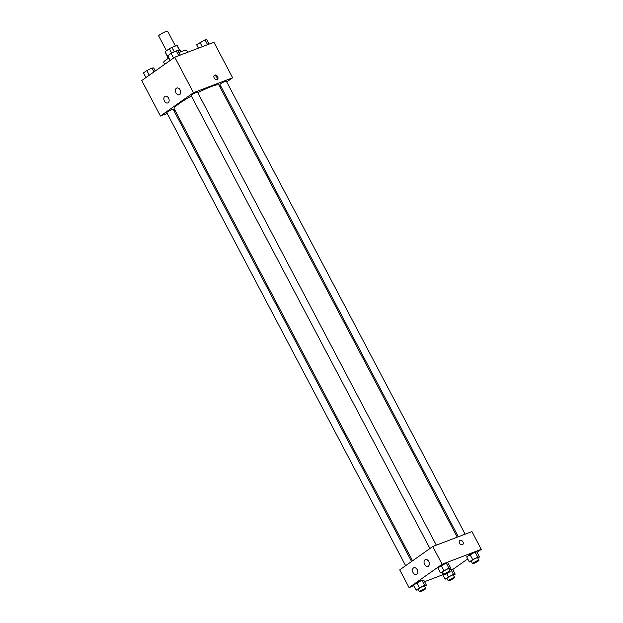 <?xml version="1.0" encoding="UTF-8"?>
<svg xmlns="http://www.w3.org/2000/svg" width="623" height="623" viewBox="0 0 623 623"><rect width="100%" height="100%" fill="white"/><g stroke="black" fill="none" stroke-linecap="round" stroke-linejoin="round"><path stroke-width="0.93" d="M175.429 46.009L167.595 31.15A5.054 0.639 152.2 0 0 166.006 31.469A5.054 0.639 152.2 0 0 161.1 33.915A5.054 0.639 152.2 0 0 158.647 35.869L166.489 50.736M167.704 56.638L165.103 51.709A6.869 0.864 152.2 0 0 165.072 51.919L167.61 56.74M165.103 51.709L169.339 48.719A6.869 0.864 152.2 0 1 171.932 47.348L176.955 45.432A6.869 0.864 152.2 0 1 177.212 45.518L179.751 50.338M171.66 53.111L169.339 48.719M179.556 50.37L176.955 45.432M174.292 51.826L171.932 47.348M178.03 50.837A7.227 0.911 -27.8 0 1 180.203 50.424L180.904 51.756M168.124 58.492L167.423 57.16A7.227 0.911 -27.8 0 1 168.093 56.288M187.702 52.262L186.651 50.261A13.005 1.635 152.2 0 0 182.578 51.078A13.005 1.635 152.2 0 0 178.965 52.612M168.973 57.955A13.005 1.635 152.2 0 0 163.647 62.393L164.667 64.325M167.198 113.456L160.446 116.034L141.733 80.538L174.752 57.199L213.915 42.263L232.628 77.758L226.725 81.932M175.079 110.45L173.996 110.863M220.776 86.138L219.833 86.799M214.203 77.937A2.531 1.807 -125.2 0 1 214.46 75.219A2.531 1.807 -125.2 0 1 217.396 76.24A2.531 1.807 -125.2 0 1 217.38 79.347A2.531 1.807 -125.2 0 1 214.203 77.937M160.446 116.034L193.473 92.695L174.752 57.199M193.473 92.695L232.628 77.758M216.905 79.557A2.531 1.807 54.8 0 0 216.563 76.831A2.531 1.807 54.8 0 0 214.102 75.601M168.171 102.74A3.613 2.484 69.1 0 1 167.789 102.943A3.613 2.484 69.1 0 1 164.176 100.459A3.613 2.484 69.1 0 1 165.212 96.199A3.613 2.484 69.1 0 1 168.701 98.395A3.613 2.484 69.1 0 1 168.171 102.74M179.728 94.571A3.613 2.484 69.1 0 1 179.346 94.782A3.613 2.484 69.1 0 1 175.733 92.29A3.613 2.484 69.1 0 1 176.768 88.03A3.613 2.484 69.1 0 1 180.257 90.226A3.613 2.484 69.1 0 1 179.728 94.571M465.163 534.168L226.297 81.122A3.613 0.452 152.2 0 0 222.894 82.407A3.613 0.452 152.2 0 0 219.911 84.494L458.364 536.761M411.585 561.487L173.171 109.29A3.613 0.452 152.2 0 0 172.041 109.516A3.613 0.452 152.2 0 0 168.529 111.268A3.613 0.452 152.2 0 0 166.777 112.662L405.635 565.692M436.334 545.156L197.475 92.118A3.613 0.452 152.2 0 0 196.346 92.344A3.613 0.452 152.2 0 0 192.834 94.089A3.613 0.452 152.2 0 0 191.082 95.49L429.94 548.513M457.282 537.166L218.93 85.086A25.309 3.185 152.2 0 0 211.002 86.675A25.309 3.185 152.2 0 0 197.764 92.671M191.386 96.059A25.309 3.185 152.2 0 0 174.152 108.698L412.527 560.817M432.751 546.527L399.725 569.866L409.085 587.614L442.104 564.274L432.751 546.527L471.915 531.59L481.268 549.338L477.054 552.313M413.072 572.615A3.613 2.484 69.1 0 1 413.851 567.779A3.613 2.484 69.1 0 1 417.34 569.975A3.613 2.484 69.1 0 1 416.81 574.32A3.613 2.484 69.1 0 1 416.421 574.531A3.613 2.484 69.1 0 1 413.072 572.615M428.756 561.525A3.613 2.484 69.1 0 1 428.367 566.159A3.613 2.484 69.1 0 1 427.985 566.362A3.613 2.484 69.1 0 1 424.372 563.87A3.613 2.484 69.1 0 1 425.408 559.61A3.613 2.484 69.1 0 1 428.756 561.525M469.983 554.517L466.643 556.876L475.076 552.033L469.983 554.517L472.655 559.586L477.748 557.102L479.508 556.978L477.818 558.169M476.836 551.9L475.076 552.033L476.836 551.9L479.508 556.978M443.117 573.503L442.338 574.048L443.117 573.503M450.772 569.204L449.378 569.889L452.532 569.079L450.772 569.204L453.443 574.281L455.203 574.149L453.513 575.348M416.849 582.684L413.516 585.044L421.95 580.2L416.849 582.684L419.528 587.762L424.621 585.27L426.381 585.145L424.684 586.336M423.71 580.075L421.95 580.2L423.71 580.075L426.381 585.145M442.104 564.274L481.268 549.338M442.727 574.78L424.567 581.703M413.898 585.776L409.085 587.614M467.717 558.909L452.75 569.492M446.255 563.028L437.821 567.872L441.154 565.513L446.255 563.028L448.015 562.896L446.255 563.028L448.926 568.098L450.686 567.966L448.996 569.165M462.383 544.736A2.531 1.807 -125.2 0 1 459.61 543.365A2.531 1.807 -125.2 0 1 459.751 540.452A2.531 1.807 -125.2 0 1 462.687 541.473A2.531 1.807 -125.2 0 1 462.671 544.58A2.531 1.807 -125.2 0 1 462.383 544.736M462.663 544.58A2.531 1.807 54.8 0 0 462.687 541.473A2.531 1.807 54.8 0 0 459.751 540.452M471.471 561.627L469.321 561.946L472.655 559.586M478.947 560.311L477.607 557.772A3.613 0.452 152.2 0 0 476.478 557.998A3.613 0.452 152.2 0 0 472.966 559.75A3.613 0.452 152.2 0 0 471.222 561.144L472.553 563.683A3.613 0.452 152.2 0 0 475.964 562.398A3.613 0.452 152.2 0 0 478.947 560.311A3.613 0.452 152.2 0 0 477.818 560.536A3.613 0.452 152.2 0 0 474.305 562.281A3.613 0.452 152.2 0 0 472.553 563.683M469.321 561.946L466.643 556.876M477.748 557.102L475.076 552.033M447.166 578.798L445.017 579.125L453.443 574.281M454.642 577.49L453.303 574.951A3.613 0.452 152.2 0 0 452.173 575.177A3.613 0.452 152.2 0 0 448.661 576.921A3.613 0.452 152.2 0 0 446.917 578.323L448.249 580.854A3.613 0.452 152.2 0 0 451.659 579.577A3.613 0.452 152.2 0 0 454.642 577.49A3.613 0.452 152.2 0 0 453.513 577.716A3.613 0.452 152.2 0 0 450.001 579.46A3.613 0.452 152.2 0 0 448.249 580.854M445.017 579.125L442.338 574.048M448.35 576.766L446.691 573.619M455.203 574.149L452.532 569.079M442.649 572.623L440.492 572.942L448.926 568.098M450.118 571.307L448.786 568.768A3.613 0.452 152.2 0 0 447.657 568.994A3.613 0.452 152.2 0 0 444.144 570.746A3.613 0.452 152.2 0 0 442.392 572.14L443.732 574.671A3.613 0.452 152.2 0 0 447.135 573.394A3.613 0.452 152.2 0 0 450.118 571.307A3.613 0.452 152.2 0 0 448.988 571.532A3.613 0.452 152.2 0 0 445.484 573.277A3.613 0.452 152.2 0 0 443.732 574.671M440.492 572.942L437.821 567.872M443.833 570.582L441.154 565.513M450.686 567.966L448.015 562.896M418.345 589.794L416.187 590.113L419.528 587.762M425.813 588.478L424.481 585.947A3.613 0.452 152.2 0 0 423.352 586.173A3.613 0.452 152.2 0 0 419.84 587.917A3.613 0.452 152.2 0 0 418.088 589.311L419.427 591.85A3.613 0.452 152.2 0 0 422.83 590.565A3.613 0.452 152.2 0 0 425.813 588.478A3.613 0.452 152.2 0 0 424.684 588.704A3.613 0.452 152.2 0 0 421.179 590.456A3.613 0.452 152.2 0 0 419.427 591.85M416.187 590.113L413.516 585.044M424.621 585.27L421.95 580.2M198.433 48.166L196.619 44.724L205.053 39.88L206.813 39.755L209.102 44.101M202.249 46.709L199.96 42.372M207.576 44.677L205.053 39.88M170.25 60.376L167.797 55.72L171.13 53.368L176.231 50.876L177.983 50.751L180.273 55.089M173.591 58.025L171.13 53.368M178.754 55.673L176.231 50.876M145.946 77.556L143.492 72.899L146.826 70.539L151.926 68.055L153.679 67.923L155.283 70.96M149.286 75.196L146.826 70.539M153.951 71.902L151.926 68.055"/></g></svg>
